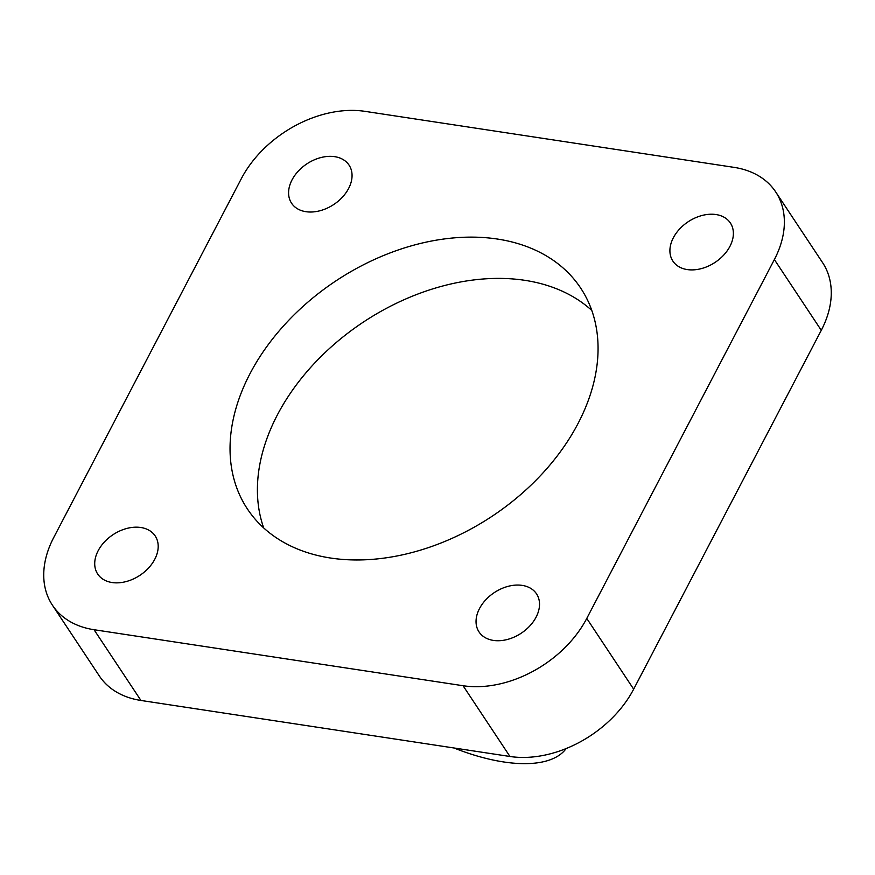 <?xml version="1.0" encoding="UTF-8"?>
<svg xmlns="http://www.w3.org/2000/svg" width="875" height="875" viewBox="0 0 875 875"><rect width="100%" height="100%" fill="white"/><g stroke="black" fill="none" stroke-linecap="round" stroke-linejoin="round"><path stroke-width="1.31" d="M330.662 558.042A199.905 141.247 -33.5 0 0 542.03 473.955A199.905 141.247 -33.5 0 0 580.672 288.083A199.905 141.247 -33.5 0 0 497.438 239.05A199.905 141.247 -33.5 0 0 286.07 323.137A199.905 141.247 -33.5 0 0 247.428 508.998A199.905 141.247 -33.5 0 0 330.662 558.042M591.773 310.428A199.905 141.247 -33.5 0 0 524.792 280.317A199.905 141.247 -33.5 0 0 325.555 352.133A199.905 141.247 -33.5 0 0 263.692 527.92M334.709 156.669A34.486 24.369 146.5 0 1 349.059 165.134A34.486 24.369 146.5 0 1 342.398 197.192A34.486 24.369 146.5 0 1 305.933 211.695A34.486 24.369 146.5 0 1 291.583 203.241A34.486 24.369 146.5 0 1 298.244 171.183A34.486 24.369 146.5 0 1 334.709 156.669M140.842 527.505A34.486 24.369 146.5 0 1 155.192 535.959A34.486 24.369 146.5 0 1 148.531 568.028A34.486 24.369 146.5 0 1 112.077 582.531A34.486 24.369 146.5 0 1 97.716 574.066A34.486 24.369 146.5 0 1 104.377 542.008A34.486 24.369 146.5 0 1 140.842 527.505M522.167 585.386A34.486 24.369 146.5 0 1 536.517 593.841A34.486 24.369 146.5 0 1 529.856 625.909A34.486 24.369 146.5 0 1 493.402 640.413A34.486 24.369 146.5 0 1 479.041 631.947A34.486 24.369 146.5 0 1 485.702 599.889A34.486 24.369 146.5 0 1 522.167 585.386M716.034 214.55A34.486 24.369 146.5 0 1 730.384 223.016A34.486 24.369 146.5 0 1 723.723 255.073A34.486 24.369 146.5 0 1 687.258 269.577A34.486 24.369 146.5 0 1 672.908 261.122A34.486 24.369 146.5 0 1 679.569 229.053A34.486 24.369 146.5 0 1 716.034 214.55M453.939 747.972A129.938 56.558 -152.4 0 0 566.136 748.562M821.275 330.312L774.375 259.558A99.947 70.623 -33.5 0 0 775.677 191.887L822.577 262.631A99.947 70.623 146.5 0 1 821.275 330.312L633.664 689.172A99.947 70.623 146.5 0 1 509.961 756.481L140.941 700.459A99.947 70.623 146.5 0 1 99.323 675.938L52.423 605.194A99.947 70.623 -33.5 0 0 94.041 629.716L140.941 700.459M774.375 259.558L586.764 618.428L633.664 689.172M509.961 756.481L463.061 685.727L94.041 629.716M52.423 605.194A99.947 70.623 -33.5 0 1 53.725 537.523L241.336 178.653A99.947 70.623 -33.5 0 1 365.039 111.355L734.059 167.366A99.947 70.623 -33.5 0 1 775.677 191.887M463.061 685.727A99.947 70.623 -33.5 0 0 586.764 618.428"/></g></svg>
